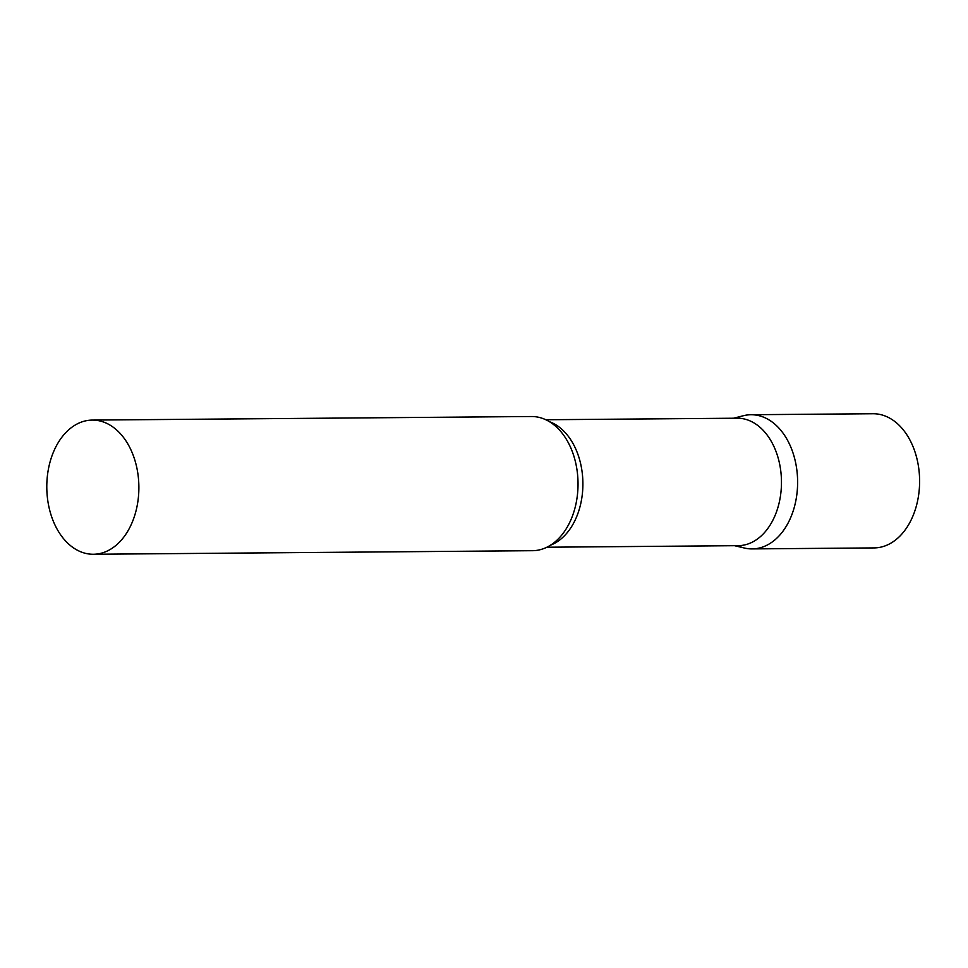 <?xml version="1.0" encoding="UTF-8"?>
<svg xmlns="http://www.w3.org/2000/svg" width="968" height="968" viewBox="0 0 968 968"><rect width="100%" height="100%" fill="white"/><g stroke="black" fill="none" stroke-linecap="round" stroke-linejoin="round"><path stroke-width="1.45" d="M736.672 418.2A67.094 46.04 89.5 0 1 751.023 414.727A67.094 46.04 89.5 0 1 791.57 448.958A67.094 46.04 89.5 0 1 752.112 548.904A67.094 46.04 89.5 0 1 737.713 545.674M751.023 414.727L873.015 413.735A67.094 46.04 89.5 0 1 913.562 447.966A67.094 46.04 89.5 0 1 874.104 547.912L752.112 548.904M546.884 547.222L738.245 545.662A63.731 43.741 -90.5 0 0 759.396 537.494A63.731 43.741 -90.5 0 0 779.942 465.62A63.731 43.741 -90.5 0 0 737.217 418.2L545.855 419.749M734.579 545.698L744.44 548.033A67.094 46.04 -90.5 0 0 774.376 540.313A67.094 46.04 -90.5 0 0 794.849 459.304A67.094 46.04 -90.5 0 0 743.376 415.732L733.55 418.224M93.388 554.265L532.533 550.695A67.094 46.04 -90.5 0 0 554.797 542.092A67.094 46.04 -90.5 0 0 565.893 529.314A67.094 46.04 -90.5 0 0 565.143 437.354A67.094 46.04 -90.5 0 0 531.444 416.518L92.299 420.088A67.094 46.04 -90.5 0 0 70.035 428.679A67.094 46.04 -90.5 0 0 48.4 504.34A67.094 46.04 -90.5 0 0 93.388 554.265A67.094 46.04 -90.5 0 0 115.64 545.662A67.094 46.04 -90.5 0 0 137.274 470.012A67.094 46.04 -90.5 0 0 92.299 420.088M550.514 545.19A63.731 43.741 -90.5 0 0 560.811 539.115A63.731 43.741 -90.5 0 0 582.47 475.082A63.731 43.741 -90.5 0 0 549.509 421.721"/></g></svg>
